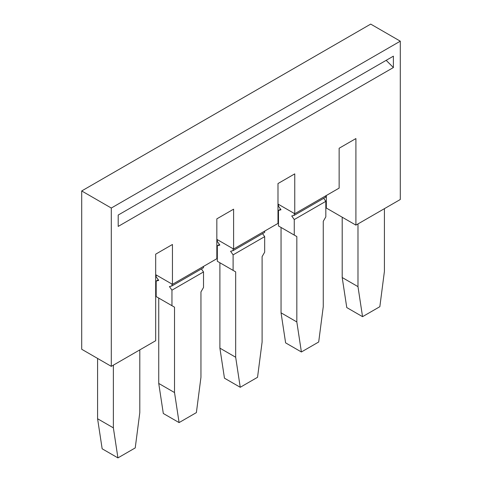 <?xml version="1.0" encoding="UTF-8"?>
<svg xmlns="http://www.w3.org/2000/svg" width="482" height="482" viewBox="0 0 482 482"><rect width="100%" height="100%" fill="white"/><g stroke="black" fill="none" stroke-linecap="round" stroke-linejoin="round"><path stroke-width="0.72" d="M393.39 67.54L393.39 56.171L118.198 215.05L118.198 226.42L393.39 67.54L386.172 60.34M216.834 239.355L233.601 249.037L233.601 209.176L216.834 218.858L216.834 258.72L172.448 284.344L172.448 244.482L155.68 254.165L155.68 340.72L111.294 366.35L111.294 208.037L400.295 41.181L370.706 24.1L81.705 190.95L111.294 208.037M326.32 195.511L326.32 208.037L355.909 225.124L400.295 199.494L400.295 41.181M342.196 217.207L342.196 277.524L346.769 307.564L362.548 316.674L379.846 306.691L384.413 271.372L384.413 208.664M362.548 316.674L357.981 286.633L357.981 223.925M325.826 195.794L325.826 197.09L294.261 215.315L294.261 213.448M301.395 351.981L296.828 321.94L281.048 312.83L285.615 342.871L301.395 351.981L318.692 341.997L323.259 306.679L323.259 221.304L325.826 216.864L325.826 201.331L323.699 198.319M355.909 225.124L355.909 138.563L339.141 148.245L339.141 188.107L294.755 213.731L294.755 173.869L277.987 183.552L277.987 223.413L233.601 249.037M111.294 366.35L81.705 349.263L81.705 190.95M281.048 312.83L281.048 227.456L296.828 236.566L294.261 235.089L294.261 219.551L291.737 215.972L294.261 215.315M280.608 209.212L278.482 210.441L278.482 225.974L294.261 235.089M233.107 254.858L264.672 236.638L264.672 252.17L262.106 256.611L262.106 341.985L257.539 377.304L240.241 387.287L235.674 357.246L235.674 271.872L233.107 270.396L233.107 254.858L230.583 251.279L233.107 250.622L233.107 248.754M278.482 204.338L278.482 206.206L281.006 209.778L278.482 210.441M277.987 204.049L294.755 213.731M342.196 277.524L357.981 286.633M296.828 321.94L296.828 236.566M217.328 239.644L217.328 241.512L219.852 245.085L217.328 245.748L217.328 261.28L233.107 270.396M325.826 201.331L294.261 219.551M264.672 236.638L262.545 233.625M235.674 357.246L219.894 348.137L219.894 262.762L235.674 271.872M217.328 245.748L219.455 244.519M113.366 365.151L113.366 427.859L97.587 418.75L97.587 358.433M97.587 418.75L102.154 448.79L117.933 457.9L135.231 447.917L139.804 412.598L139.804 349.89M117.933 457.9L113.366 427.859M233.107 250.622L264.672 232.396L264.672 231.101M155.68 274.662L172.448 284.344M174.52 307.179L158.741 298.069L158.741 383.443L163.308 413.484L179.087 422.594L196.385 412.61L200.952 377.292L200.952 291.917L203.518 287.477L203.518 271.944L171.953 290.164L171.953 305.702L174.52 307.179L174.52 392.553L179.087 422.594M156.174 274.951L156.174 276.819L158.698 280.391L156.174 281.054L156.174 296.587L171.953 305.702M156.174 281.054L158.301 279.825M158.741 383.443L174.52 392.553M203.518 266.407L203.518 267.703L171.953 285.928L169.429 286.585L171.953 290.164M203.518 271.944L201.392 268.932M171.953 285.928L171.953 284.061M219.894 348.137L224.461 378.177L240.241 387.287"/></g></svg>
